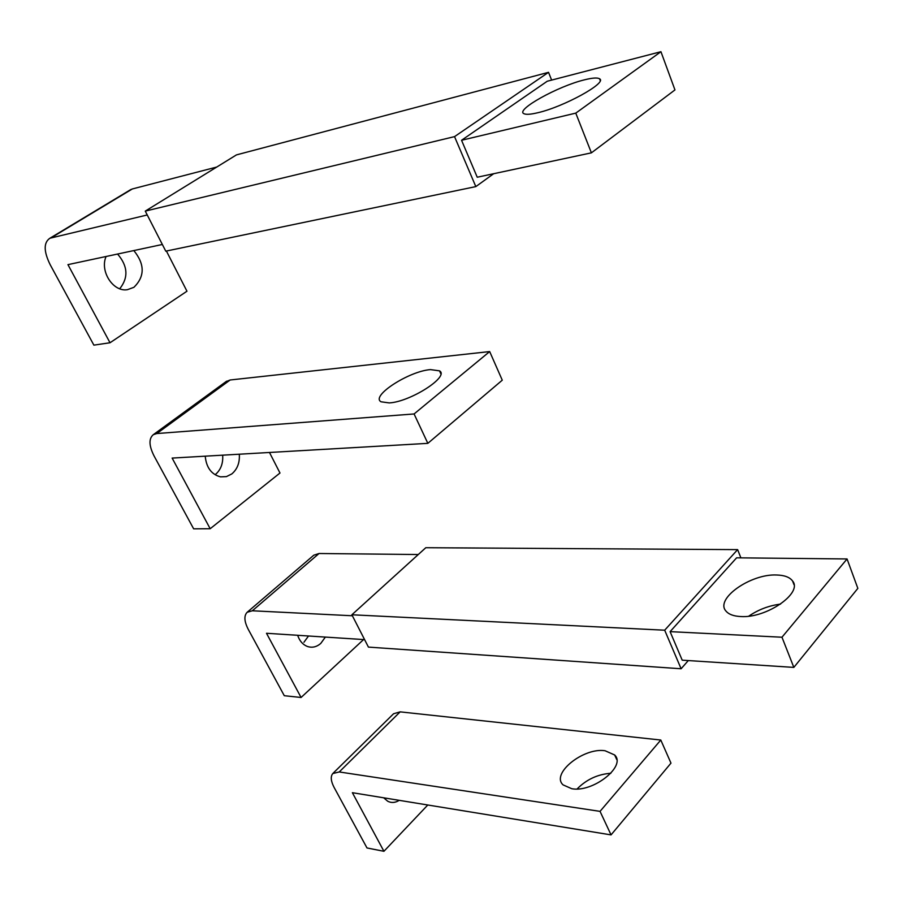 <?xml version="1.0" encoding="UTF-8"?>
<svg xmlns="http://www.w3.org/2000/svg" width="903" height="903" viewBox="0 0 903 903"><rect width="100%" height="100%" fill="white"/><g stroke="black" fill="none" stroke-linecap="round" stroke-linejoin="round"><path stroke-width="1.35" d="M660.94 51.708L674.959 89.916L591.397 152.844L575.775 113.123L461.546 140.27L547.241 81.236L660.94 51.708L575.775 113.123M461.546 140.27L477.236 177.225L591.397 152.844M537.714 112.751C563.777 106.881 607.798 82.602 599.558 78.798C597.493 77.489 592.458 77.827 584.455 79.836C557.885 86.203 515.049 110.008 523.921 113.676C525.986 114.76 530.592 114.444 537.714 112.751M216.72 167.055L132.323 188.964L129.479 190.352M147.245 214.97L49.925 238.223C43.547 242.523 43.626 251.35 50.173 264.692L93.878 345.138L110.019 342.756L67.939 264.635L162.348 244.476M110.019 342.756L186.966 291.217L166.4 251.023M493.681 173.715L475.825 186.605L454.536 136.624L145.27 211.11L236.462 154.887L548.539 72.33L551.62 80.096M548.539 72.33L454.536 136.624M475.825 186.605L165.768 251.158L145.27 211.11M106.08 256.486C99.567 271.284 113.225 292.245 127.436 289.682L133.915 287.312C144.931 276.487 144.909 264.24 133.825 250.571M117.571 254.036C127.899 266.058 128.61 277.627 119.727 288.757M847.059 558.957L857.85 588.372L793.839 667.396L781.975 637.225L670.094 631.637L736.611 557.817L847.059 558.957L781.975 637.225M670.094 631.637L682.205 660.172L793.839 667.396M748.768 616.162C758.339 609.627 768.938 605.608 780.564 604.096M740.629 616.535C766.286 618.499 803.094 593.034 792.563 580.968C789.741 577.198 784.436 575.211 776.636 574.997C750.562 573.665 714.589 599.05 726.023 611.128C728.777 614.379 733.642 616.185 740.629 616.535M418.281 554.532L319.052 553.505L313.792 555.198L247.185 612.257C243.821 615.711 244.194 621.433 248.302 629.447L284.287 695.705L301.083 697.477L266.498 633.274L364.598 639.629M352.384 615.767L252.332 610.778L247.185 612.257M363.582 639.561L301.083 697.477M688.289 660.567L681.11 668.762L664.687 630.204L351.877 614.774L425.798 547.715L737.627 549.622L740.889 557.862M737.627 549.622L664.687 630.204M681.11 668.762L368.424 647.101L351.877 614.774M297.663 635.294C299.548 640.893 302.742 644.595 307.257 646.424C312.066 648.061 316.569 647.056 320.779 643.41L325.362 637.089M308.521 635.994L303.95 642.247M269.478 452.471L279.986 473.014L210.185 528.729L172.134 458.081L427.841 443.35L502.271 380.186L489.674 351.572L230.163 379.982L225.998 381.653M489.674 351.572L414.082 413.958L156.783 433.553L153.352 434.648C148.656 438.576 148.905 445.687 154.086 455.992L193.648 528.831L210.185 528.729M427.841 443.35L414.082 413.958M389.227 402.919C410.413 401.869 449.863 376.472 439.501 370.84L430.471 369.609C409.036 371.11 370.343 396.09 381.055 401.79L389.227 402.919M205.218 456.173C206.324 467.54 211.426 474.436 220.513 476.863L226.427 476.615L231.834 473.917C237.376 469.176 239.871 462.607 239.306 454.209M222.669 455.168C223.244 463.476 220.761 469.966 215.23 474.651M427.796 805.002L383.933 851.292L352.373 792.699L611.049 834.891L670.974 763.137L660.793 740.031L400.164 711.857L393.573 713.754L333.072 773.273M660.793 740.031L600.043 811.368L339.246 771.952L332.789 773.555C330.396 776.512 330.837 781.129 334.11 787.427L366.99 847.962L383.933 851.292M611.049 834.891L600.043 811.368M577.119 788.951C586.408 779.503 597.662 774.277 610.868 773.25M571.78 788.725C593.124 792.766 626.671 766.049 614.65 754.976L605.1 750.754C583.564 747.232 550.57 773.713 563.1 784.899L571.78 788.725M383.696 797.812L387.748 801.266C391.507 803.117 395.333 802.801 399.216 800.34M132.323 188.964L51.223 237.782M319.052 553.505L252.332 610.778M230.163 379.982L156.783 433.553M400.164 711.857L339.246 771.952M600.213 80.491L599.558 78.798M131.003 189.438L49.925 238.223M794.008 584.715L792.563 580.968M226.642 381.179L153.352 434.648M440.833 373.74L439.501 370.84M616.76 759.604L614.65 754.976"/></g></svg>
